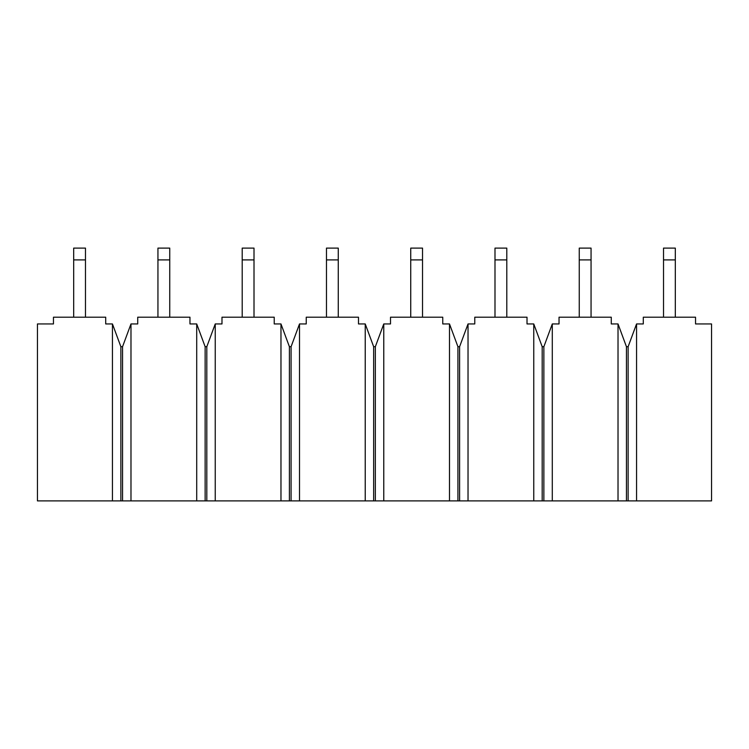<?xml version="1.0" encoding="UTF-8"?>
<svg xmlns="http://www.w3.org/2000/svg" width="749" height="749" viewBox="0 0 749 749"><rect width="100%" height="100%" fill="white"/><g stroke="black" fill="none" stroke-linecap="round" stroke-linejoin="round"><path stroke-width="1.12" d="M112.444 323.942L112.444 500.894L37.45 500.894L37.45 323.942L53.46 323.942L53.46 317.202L105.703 317.202L105.703 323.942L112.444 323.942L120.87 346.693L122.555 346.693L130.981 323.942L137.722 323.942L137.722 317.202L189.965 317.202L189.965 323.942L196.706 323.942L205.132 346.693L206.818 346.693L215.244 323.942L221.985 323.942L221.985 317.202L274.228 317.202L274.228 323.942L280.969 323.942L289.395 346.693L291.08 346.693L299.506 323.942L306.247 323.942L306.247 317.202L358.49 317.202L358.49 323.942L365.231 323.942L373.657 346.693L375.343 346.693L383.769 323.942L390.51 323.942L390.51 317.202L442.753 317.202L442.753 323.942L449.494 323.942L457.92 346.693L459.605 346.693L468.031 323.942L474.772 323.942L474.772 317.202L527.015 317.202L527.015 323.942L533.756 323.942L542.182 346.693L543.868 346.693L552.294 323.942L559.035 323.942L559.035 317.202L611.278 317.202L611.278 323.942L618.019 323.942L618.019 500.894L711.55 500.894L711.55 323.942L695.54 323.942L695.54 317.202L643.297 317.202L643.297 323.942L636.556 323.942L636.556 500.894M618.019 500.894L112.444 500.894M618.019 323.942L626.445 346.693L628.13 346.693L636.556 323.942M206.818 346.693L206.818 500.894M215.244 323.942L215.244 500.894M205.132 346.693L205.132 500.894M449.494 323.942L449.494 500.894M457.92 346.693L457.92 500.894M383.769 323.942L383.769 500.894M375.343 346.693L375.343 500.894M373.657 346.693L373.657 500.894M543.868 346.693L543.868 500.894M552.294 323.942L552.294 500.894M628.13 346.693L628.13 500.894M626.445 346.693L626.445 500.894M533.756 323.942L533.756 500.894M468.031 323.942L468.031 500.894M280.969 323.942L280.969 500.894M196.706 323.942L196.706 500.894M130.981 323.942L130.981 500.894M122.555 346.693L122.555 500.894M542.182 346.693L542.182 500.894M459.605 346.693L459.605 500.894M120.87 346.693L120.87 500.894M365.231 323.942L365.231 500.894M299.506 323.942L299.506 500.894M291.08 346.693L291.08 500.894M289.395 346.693L289.395 500.894M85.48 317.202L85.48 248.106L73.683 248.106L73.683 317.202M85.48 259.903L73.683 259.903M169.742 317.202L169.742 248.106L157.945 248.106L157.945 317.202M169.742 259.903L157.945 259.903M254.005 317.202L254.005 248.106L242.208 248.106L242.208 317.202M254.005 259.903L242.208 259.903M338.267 317.202L338.267 248.106L326.47 248.106L326.47 317.202M338.267 259.903L326.47 259.903M422.53 317.202L422.53 248.106L410.733 248.106L410.733 317.202M422.53 259.903L410.733 259.903M506.792 317.202L506.792 248.106L494.995 248.106L494.995 317.202M506.792 259.903L494.995 259.903M591.055 317.202L591.055 248.106L579.258 248.106L579.258 317.202M591.055 259.903L579.258 259.903M675.317 317.202L675.317 248.106L663.52 248.106L663.52 317.202M675.317 259.903L663.52 259.903"/></g></svg>
